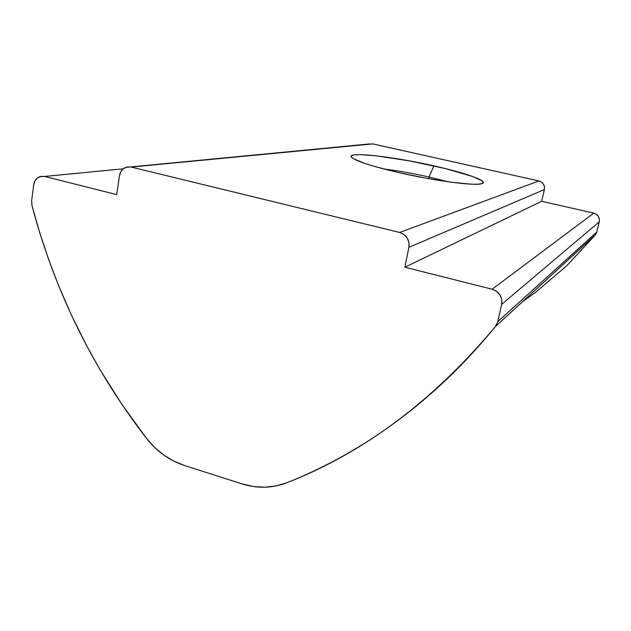 <?xml version="1.0" encoding="UTF-8"?>
<svg xmlns="http://www.w3.org/2000/svg" width="631" height="631" viewBox="0 0 631 631"><rect width="100%" height="100%" fill="white"/><g stroke="black" fill="none" stroke-linecap="round" stroke-linejoin="round"><path stroke-width="0.95" d="M447.742 181.728L429.025 176.988L433.883 165.874C466.341 173.091 490.24 181.641 481.666 183.731C474.788 186.113 434.254 180.805 398.579 172.547L425.807 178.147L451.504 182.249L471.215 184.165L477.793 184.22L481.871 183.676L483.362 182.58L482.297 180.994L473.069 176.656L445.431 168.595L409.574 160.905L375.934 155.778L359.78 154.619L354.598 154.84L351.704 155.597L351.27 156.898L353.415 158.704L365.294 163.579L374.68 166.466L398.579 172.547C373.229 166.608 357.793 161.733 352.264 157.939C342.467 150.872 390.92 156.023 433.883 165.874L429.025 176.988L447.742 181.728M428.686 178.668L429.025 176.988L428.686 178.668M184.457 465.489L241.902 483.851L184.457 465.489C169.51 460.535 156.89 451.528 146.605 438.482C93.017 369.088 54.81 291.475 31.984 205.651L31.653 200.713L33.656 185.001L31.653 200.713L31.984 205.651L39.753 232.807L48.642 259.499L58.636 285.733L71.674 315.65L86.171 344.841L99.73 369.198L122.028 404.597L146.605 438.482L154.634 447.426L163.776 455.038L173.801 461.111L184.457 465.489M286.9 482.762C272.395 488.307 257.401 488.67 241.902 483.851L253.283 486.493L264.775 487.219L276.078 485.965L286.9 482.762C363.953 452.656 433.442 400.606 495.367 326.606C480.309 345.062 464.526 362.194 448.018 378.001C431.509 393.783 414.441 408.194 396.828 421.232C379.207 434.262 361.2 445.896 342.799 456.158C324.405 466.396 305.767 475.261 286.9 482.762M370.184 143.884L125.75 167.389C122.264 168.903 120.158 171.735 119.425 175.891L116.719 194.616L44.667 176.451L123.321 168.792L44.667 176.451L116.719 194.616L119.425 175.891L120.821 171.758L123.542 168.627L127.178 166.97L131.185 167.057L372.755 143.915L538.945 180.947L399.66 232.453L131.185 167.057L399.66 232.453L403.95 234.464L407.216 237.997L408.959 242.517L408.912 247.328L544.364 189.568L541.682 201.281L404.85 267.228L408.912 247.328L404.85 267.228L541.682 201.281L593.755 213.136L492.148 289.235L404.85 267.228L492.148 289.235L496.605 291.333L499.973 294.953L501.74 299.551L501.629 304.41L599.253 221.86L596.8 232.027L497.725 321.739L501.629 304.41L497.725 321.739L495.367 326.606L595.356 234.906L495.367 326.606L595.68 234.495L596.8 232.027L595.356 234.906L566.575 265.951L535.025 292.745L522.563 301.665M372.755 143.915L538.945 180.947L541.508 182.083L543.441 184.118L544.443 186.752L544.364 189.568L541.682 201.281L593.755 213.136L596.382 214.295L598.346 216.37L599.355 219.02L599.253 221.86L596.8 232.027L497.725 321.739L495.895 325.904M33.656 185.001L34.926 180.994L37.458 177.958L40.881 176.364L44.667 176.451L39.816 176.664C36.377 178.052 34.326 180.829 33.656 185.001M408.912 247.328L544.364 189.568C544.908 185.198 543.102 182.32 538.945 180.947L399.66 232.453C406.601 234.913 409.685 239.875 408.912 247.328M501.629 304.41L599.253 221.86C599.844 217.466 598.014 214.556 593.755 213.136L492.148 289.235C499.373 291.83 502.536 296.893 501.629 304.41M595.356 234.906L595.68 234.495M384.169 169.053C398.074 170.733 413.029 173.375 429.025 176.988C413.029 173.375 398.074 170.733 384.169 169.053"/></g></svg>
